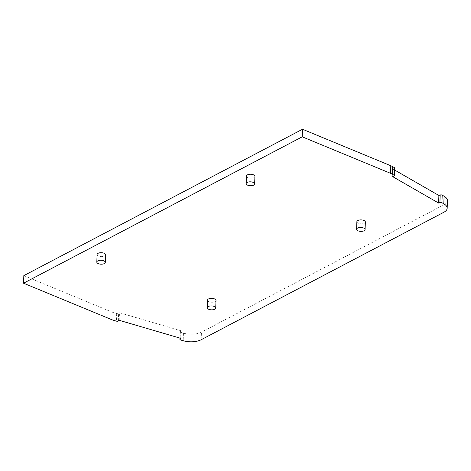 <?xml version="1.0" encoding="UTF-8"?>
<svg xmlns="http://www.w3.org/2000/svg" width="471" height="471" viewBox="0 0 471 471"><rect width="100%" height="100%" fill="white"/><g stroke="black" fill="none" stroke-linecap="round" stroke-linejoin="round"><path stroke-width="0.35" stroke-dasharray="2.35 1.77" d="M246.445 176.054A4.245 1.955 -177.9 0 0 247.97 177.632A4.245 1.955 -177.9 0 0 252.45 178.038A4.245 1.955 -177.9 0 0 254.923 176.366M97.091 254.505A4.245 1.955 -177.9 0 0 98.616 256.089A4.245 1.955 -177.9 0 0 103.096 256.495A4.245 1.955 -177.9 0 0 105.569 254.817M356.877 221.694A4.245 1.955 -177.9 0 0 358.402 223.278A4.245 1.955 -177.9 0 0 362.882 223.678A4.245 1.955 -177.9 0 0 365.361 222.006M207.523 300.151A4.245 1.955 -177.9 0 0 209.047 301.728A4.245 1.955 -177.9 0 0 213.528 302.135A4.245 1.955 -177.9 0 0 216.006 300.457M394.692 170.066L392.955 169.065L394.262 168.594A1.425 0.654 -177.9 0 0 394.769 168.118M180.946 338.396L181.223 330.825L180.375 331.484A1.425 0.654 -177.9 0 0 180.187 331.79A1.425 0.654 -177.9 0 0 180.899 332.396L183.443 333.138A14.236 6.565 -177.9 0 0 201.447 332.161L444.159 204.667A14.236 6.565 -177.9 0 0 447.45 200.67M181.223 330.825L119.475 312.726L118.627 313.386A1.425 0.654 -177.9 0 1 116.684 313.574L114.147 312.826A14.236 6.565 -177.9 0 1 112.11 312.114L111.827 319.691M23.827 275.629L112.11 312.114M392.679 176.643L392.955 169.065M119.198 320.298L119.475 312.726M394.262 168.594L393.986 176.172M444.159 204.667L443.876 212.244M201.17 339.738L201.447 332.161M183.443 333.138L183.166 340.716M180.623 339.968L180.899 332.396M180.375 331.484L180.128 338.16M118.351 320.957L118.627 313.386M116.684 313.574L116.408 321.145M113.864 320.404L114.147 312.826M180.187 331.79L179.951 338.107"/><path stroke-width="0.71" d="M254.646 183.937L254.923 176.366A4.245 1.955 -177.9 0 0 253.398 174.782A4.245 1.955 -177.9 0 0 248.918 174.376A4.245 1.955 -177.9 0 0 246.445 176.054L246.168 183.631A4.245 1.955 -177.9 0 0 247.693 185.209A4.245 1.955 -177.9 0 0 252.173 185.615A4.245 1.955 -177.9 0 0 254.646 183.937A4.245 1.955 -177.9 0 0 253.121 182.359A4.245 1.955 -177.9 0 0 248.641 181.953A4.245 1.955 -177.9 0 0 246.168 183.631M105.292 262.394L105.569 254.817A4.245 1.955 -177.9 0 0 104.044 253.239A4.245 1.955 -177.9 0 0 99.564 252.833A4.245 1.955 -177.9 0 0 97.091 254.505L96.814 262.082A4.245 1.955 -177.9 0 0 98.339 263.666A4.245 1.955 -177.9 0 0 102.819 264.066A4.245 1.955 -177.9 0 0 105.292 262.394A4.245 1.955 -177.9 0 0 103.767 260.81A4.245 1.955 -177.9 0 0 99.287 260.41A4.245 1.955 -177.9 0 0 96.814 262.082M365.078 229.583L365.361 222.006A4.245 1.955 -177.9 0 0 363.83 220.422A4.245 1.955 -177.9 0 0 359.349 220.022A4.245 1.955 -177.9 0 0 356.877 221.694L356.6 229.271A4.245 1.955 -177.9 0 0 358.125 230.849A4.245 1.955 -177.9 0 0 362.605 231.255A4.245 1.955 -177.9 0 0 365.078 229.583A4.245 1.955 -177.9 0 0 363.553 227.999A4.245 1.955 -177.9 0 0 359.073 227.593A4.245 1.955 -177.9 0 0 356.6 229.271M215.724 308.034L216.006 300.457A4.245 1.955 -177.9 0 0 214.476 298.879A4.245 1.955 -177.9 0 0 209.995 298.473A4.245 1.955 -177.9 0 0 207.523 300.151L207.246 307.722A4.245 1.955 -177.9 0 0 208.771 309.306A4.245 1.955 -177.9 0 0 213.251 309.712A4.245 1.955 -177.9 0 0 215.724 308.034A4.245 1.955 -177.9 0 0 214.199 306.456A4.245 1.955 -177.9 0 0 209.719 306.05A4.245 1.955 -177.9 0 0 207.246 307.722M23.55 283.206L111.827 319.691A14.236 6.565 -177.9 0 0 113.864 320.404L116.408 321.145A1.425 0.654 -177.9 0 0 118.351 320.957L119.198 320.298L180.946 338.396L180.093 339.055A1.425 0.654 -177.9 0 0 179.91 339.367A1.425 0.654 -177.9 0 0 180.623 339.968L183.166 340.716A14.236 6.565 -177.9 0 0 201.17 339.738L443.876 212.244A14.236 6.565 -177.9 0 0 447.173 208.247A14.236 6.565 -177.9 0 0 443.812 203.796L441.922 202.713A1.425 0.654 -177.9 0 0 439.914 202.577L438.613 203.048L392.679 176.643L393.986 176.172A1.425 0.654 -177.9 0 0 394.486 175.695A1.425 0.654 -177.9 0 0 394.15 175.247L392.261 174.164A14.236 6.565 -177.9 0 0 390.5 173.304L390.783 165.733L302.5 129.248L23.827 275.629L23.55 283.206L302.223 136.82L390.5 173.304M394.486 175.695L394.769 168.118A1.425 0.654 -177.9 0 0 394.427 167.676L392.543 166.587A14.236 6.565 -177.9 0 0 390.783 165.733M447.173 208.247L447.45 200.67A14.236 6.565 -177.9 0 0 444.088 196.224L442.198 195.135A1.425 0.654 -177.9 0 0 440.197 195L438.89 195.471L394.692 170.066M302.223 136.82L302.5 129.248M438.613 203.048L438.89 195.471M392.543 166.587L392.261 174.164M394.15 175.247L394.433 167.676M439.914 202.577L440.197 195M442.198 195.135L441.922 202.713M443.812 203.796L444.088 196.224M180.128 338.16L180.093 339.055M179.951 338.107L179.91 339.367"/></g></svg>
